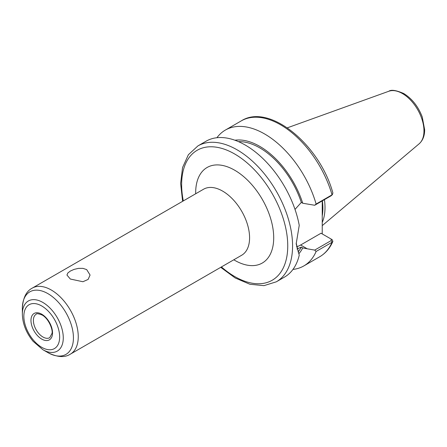 <?xml version="1.0" encoding="UTF-8"?>
<svg xmlns="http://www.w3.org/2000/svg" width="447" height="447" viewBox="0 0 447 447"><rect width="100%" height="100%" fill="white"/><g stroke="black" fill="none" stroke-linecap="round" stroke-linejoin="round"><path stroke-width="0.67" d="M70.33 279.034L66.944 275.039L67.815 273.011L70.33 271.061L74.096 269.39L78.504 268.362L82.918 268.356L86.684 269.591L90.07 275.039L88.109 279.442L82.918 281.733L70.33 279.034M22.35 314.23C22.646 323.818 26.211 332.825 33.05 341.262L42.811 349.671A28.938 16.707 -120 0 0 63.273 337.859A28.938 16.707 -120 0 0 42.811 302.418A28.938 16.707 -120 0 0 22.35 314.23L22.35 308.369C22.948 297.942 26.25 291.198 32.24 288.131A38.118 22.009 -120 0 1 51.299 290.019A38.118 22.009 -120 0 1 78.253 336.703A38.118 22.009 -120 0 1 70.358 354.153L241.687 255.237A38.118 22.009 60 0 0 249.582 237.787A38.118 22.009 60 0 0 232.943 199.429A38.118 22.009 60 0 0 203.569 189.215L32.24 288.131M292.964 269.418A78.443 45.292 -120 0 0 303.815 265.937A78.443 45.292 -120 0 0 316.118 251.465L332.037 242.274L332.875 241.43L332.261 239.76L331.199 239.106M314.699 250.096L307.229 248.795L300.647 244.995L321.03 233.228L331.093 239.039L331.266 240.531L314.699 250.096L316.118 251.465M307.229 248.795L302.731 247.929L301.306 247.113L296.909 248.996M299.015 253.55A66.631 38.47 -120 0 0 302.731 247.929M322.237 200.91L322.237 233.926M295.009 209.408L301.306 202.418L302.731 203.24L314.699 205.262L331.266 195.697L332.037 194.842A78.443 45.292 -120 0 0 241.291 120.874C269.418 102.86 319.929 144.873 332.909 193.07L332.037 194.842L316.118 204.033A78.443 45.292 -120 0 0 225.372 130.066A78.443 45.292 -120 0 0 216.929 137.721M302.731 203.24A66.631 38.47 -120 0 0 234.898 140.218M316.118 204.033L314.699 205.262M220.729 267.34L235.217 277.989L249.923 284.27L263.959 285.644L276.324 281.811L284.521 277.073A78.443 45.292 -120 0 0 299.239 255.226L296.188 243.827L299.239 225.338A78.443 45.292 -120 0 0 260.361 156.187A78.443 45.292 -120 0 0 206.078 141.202L197.881 145.94L188.377 154.729L182.549 167.569L180.633 183.443L182.611 201.318M331.266 195.697L332.529 194.467M299.239 255.226L296.193 243.107M332.261 239.76L331.249 239.134M301.306 202.418A64.804 37.414 -120 0 0 238.486 141.638M300.647 244.995A27.457 15.852 -60 0 1 296.484 246.878M322.237 222.483A54.394 31.402 -120 0 0 325.003 207.537A54.394 31.402 -120 0 0 324.438 199.636M298.088 251.924A64.804 37.414 -120 0 0 301.306 247.113M233.803 259.791A55.171 31.854 -120 0 0 234.692 260.31A55.171 31.854 -120 0 0 273.704 237.787A55.171 31.854 -120 0 0 234.245 169.966A55.171 31.854 -120 0 0 195.685 193.769M221.433 266.932A75.035 43.32 -120 0 0 287.745 245.9A75.035 43.32 -120 0 0 234.692 154.003A75.035 43.32 -120 0 0 183.315 200.91M42.811 349.671L47.89 352.605A36.118 20.853 -120 0 0 73.431 337.859A36.118 20.853 -120 0 0 47.89 293.623A36.118 20.853 -120 0 0 22.35 308.369M59.658 336.993A25.323 14.617 -120 0 0 41.75 305.983A25.323 14.617 -120 0 0 23.847 316.32A25.323 14.617 -120 0 0 41.75 347.33A25.323 14.617 -120 0 0 59.658 336.993M52.528 332.881A15.243 8.8 -120 0 0 41.75 314.213A15.243 8.8 -120 0 0 30.972 320.432A15.243 8.8 -120 0 0 41.75 339.1A15.243 8.8 -120 0 0 52.528 332.881M33.385 320.432A13.539 7.817 -120 0 0 39.297 334.06A13.539 7.817 -120 0 0 49.729 337.686L51.953 333.512C53.238 330.523 49.036 318.739 42.107 314.99C38.28 313.587 36.308 313.336 36.19 314.235A13.539 7.817 -120 0 0 33.385 320.432M332.875 241.43C329.908 248.236 325.528 253.343 319.734 256.746A78.443 45.292 -120 0 0 332.037 242.274L331.266 240.531M276.324 281.811A78.443 45.292 -120 0 0 292.573 245.9A78.443 45.292 -120 0 0 237.1 149.823A78.443 45.292 -120 0 0 197.881 145.94M423.974 130.882A30.497 17.606 -120 0 0 402.412 93.535A30.497 17.606 -120 0 0 388.817 91.255C391.17 89.473 396.154 90.233 403.77 93.535C412.084 98.692 418.247 106.509 422.247 116.985L424.65 129.759C424.661 135.793 422.823 140.47 419.146 143.794A30.497 17.606 -120 0 0 423.974 130.882M322.237 215.907A53.757 31.039 -120 0 0 322.874 208.246A53.757 31.039 -120 0 0 322.371 200.832M322.237 214.18A53.713 31.011 -120 0 0 322.594 208.369A53.713 31.011 -120 0 0 322.237 202.145M47.89 352.605C57.216 357.298 64.709 357.812 70.358 354.153M319.734 256.746L303.815 265.937M241.291 120.874L225.372 130.066M330.624 238.771L331.808 239.452M388.817 91.255L287.348 127.825M419.146 143.794L322.237 225.634"/></g></svg>
